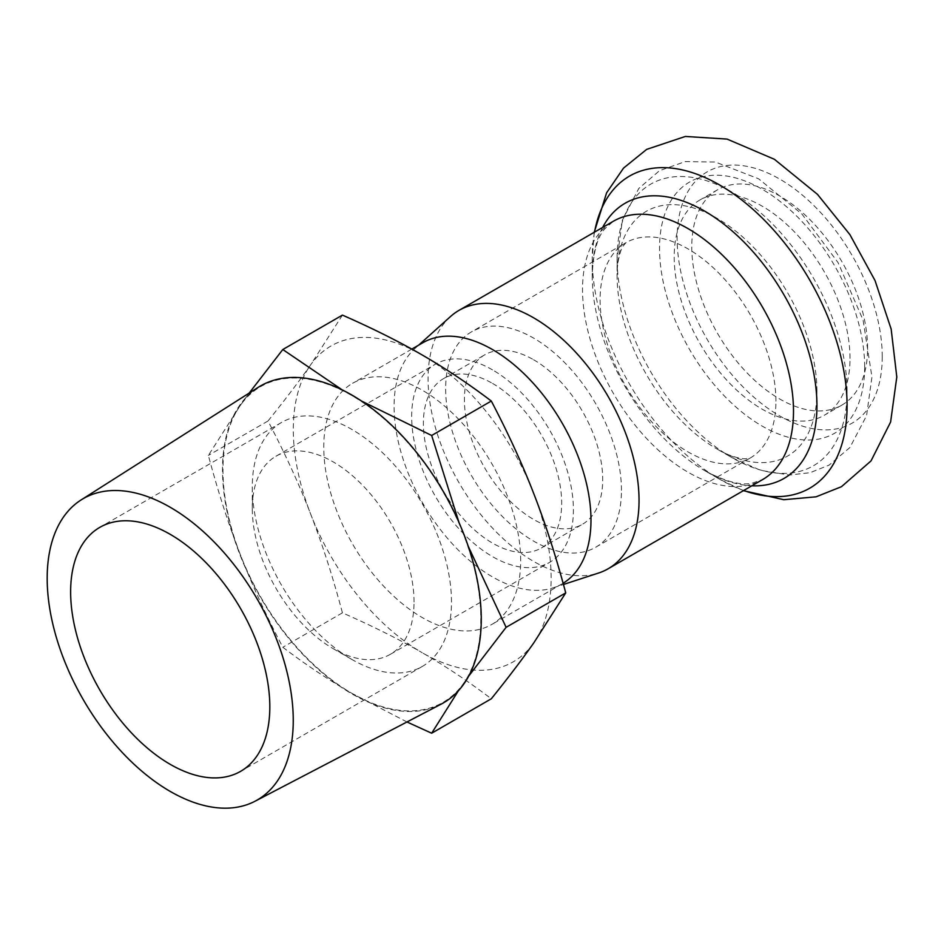 <?xml version="1.0" encoding="UTF-8"?>
<svg xmlns="http://www.w3.org/2000/svg" width="944" height="944" viewBox="0 0 944 944"><rect width="100%" height="100%" fill="white"/><g stroke="black" fill="none" stroke-linecap="round" stroke-linejoin="round"><path stroke-width="0.71" stroke-dasharray="4.72 3.54" d="M621.459 490.325A124.313 71.768 -120 0 0 567.191 365.222A124.313 71.768 -120 0 0 471.398 331.922A124.313 71.768 -120 0 0 471.398 475.457A124.313 71.768 -120 0 0 595.711 547.237A124.313 71.768 -120 0 0 621.459 490.325M533.561 359.723A97.798 56.463 60 0 1 597.446 445.91A97.798 56.463 60 0 1 582.448 524.262A97.798 56.463 60 0 1 484.661 467.811A97.798 56.463 60 0 1 484.661 354.885A97.798 56.463 60 0 1 533.561 359.723M492.532 383.417A97.798 56.463 60 0 1 556.417 469.593A97.798 56.463 60 0 1 541.431 547.957A97.798 56.463 60 0 1 443.633 491.494A97.798 56.463 60 0 1 443.633 378.568A97.798 56.463 60 0 1 492.532 383.417M492.532 369.883A114.366 66.033 -120 0 0 435.349 364.219A114.366 66.033 -120 0 0 435.349 496.273A114.366 66.033 -120 0 0 549.715 562.305A114.366 66.033 -120 0 0 573.409 509.949A114.366 66.033 -120 0 0 492.532 369.883M342.436 315.107L310.564 364.962A182.322 105.268 60 0 1 422.216 354.991A182.322 105.268 60 0 1 533.867 493.889A182.322 105.268 60 0 1 533.867 642.758A182.322 105.268 60 0 1 422.216 652.729C445.238 665.98 468.271 681.332 491.305 698.784M310.564 513.831C322.093 543.437 332.725 576.442 342.436 612.845C372.668 626.132 399.253 639.43 422.216 652.729A182.322 105.268 60 0 1 310.564 513.831A182.322 105.268 60 0 1 310.564 364.962C299.106 381.293 284.911 399.973 268.002 421C284.911 453.238 299.106 484.178 310.564 513.831M468.755 676.034L458.418 690.748M406.97 721.971L351.888 693.333C328.866 680.081 305.832 664.729 282.799 647.265C265.889 615.028 251.694 584.088 240.236 554.435A182.322 105.268 60 0 1 240.236 405.566A182.322 105.268 60 0 1 351.888 395.595A182.322 105.268 60 0 1 463.539 534.481L468.283 546.411M459.008 522.516L463.539 534.481A182.322 105.268 60 0 1 463.539 683.362A182.322 105.268 60 0 1 351.888 693.333A182.322 105.268 60 0 1 240.236 554.435C228.708 524.829 218.076 491.824 208.364 455.421L240.236 405.566L249.216 393.046M342.283 389.931L361.528 401.047M342.436 612.845L282.799 647.265M268.002 421L208.364 455.421M258.172 387.359A182.971 105.634 -120 0 0 234.82 540.475A182.971 105.634 -120 0 0 441.084 704.177M520.663 560.701A139.228 80.382 -120 0 0 459.893 420.587A139.228 80.382 -120 0 0 352.596 383.288A139.228 80.382 -120 0 0 352.596 544.051A139.228 80.382 -120 0 0 491.824 624.432A139.228 80.382 -120 0 0 520.663 560.701M422.924 342.684A139.228 80.382 -120 0 0 414.994 348.442A139.228 80.382 -120 0 0 422.924 503.447A139.228 80.382 -120 0 0 553.196 587.817A139.228 80.382 -120 0 0 562.152 583.84A139.228 80.382 -120 0 0 563.12 583.262M451.48 601.965A140.845 81.314 -120 0 0 390.002 460.212A140.845 81.314 -120 0 0 281.465 422.487A140.845 81.314 -120 0 0 252.296 486.962A140.845 81.314 -120 0 0 351.888 659.455A140.845 81.314 -120 0 0 422.31 666.44A140.845 81.314 -120 0 0 451.48 601.965M414.038 601.965A114.366 66.033 -120 0 0 364.113 486.868A114.366 66.033 -120 0 0 275.978 456.223A114.366 66.033 -120 0 0 252.296 508.58A114.366 66.033 -120 0 0 333.161 648.646A114.366 66.033 -120 0 0 390.356 654.31A114.366 66.033 -120 0 0 414.038 601.965M450.477 316.559A149.176 86.128 -120 0 0 458.973 482.644A149.176 86.128 -120 0 0 598.555 573.032M850.001 358.378A124.313 71.768 -120 0 0 795.745 233.274A124.313 71.768 -120 0 0 699.941 199.963A124.313 71.768 -120 0 0 699.941 343.51A124.313 71.768 -120 0 0 824.254 415.289A124.313 71.768 -120 0 0 850.001 358.378M867.583 348.23A124.313 71.768 -120 0 0 813.327 223.126A124.313 71.768 -120 0 0 717.523 189.815A124.313 71.768 -120 0 0 717.523 333.362A124.313 71.768 -120 0 0 841.836 405.129A124.313 71.768 -120 0 0 867.583 348.23M594.531 232.118A180.198 104.041 -120 0 0 592.242 258.573A180.198 104.041 -120 0 0 719.658 479.257A180.198 104.041 -120 0 0 743.707 490.502M882.239 356.69A145.034 83.733 -120 0 0 728.402 165.318A145.034 83.733 -120 0 0 728.402 370.426A145.034 83.733 -120 0 0 882.239 356.69M602.661 227.421A158.887 91.733 -120 0 0 592.242 275.967A158.887 91.733 -120 0 0 704.59 470.56A158.887 91.733 -120 0 0 751.837 485.806M594.224 232.295L592.242 258.573L592.242 275.967C592.985 253.075 597.21 237.31 604.903 228.684L613.435 221.203A149.176 86.128 -120 0 0 613.423 393.459A149.176 86.128 -120 0 0 762.599 479.587L751.861 483.245C740.544 485.582 724.791 481.357 704.59 470.56L719.658 479.257L743.4 490.679M775.921 401.153A124.313 71.768 -120 0 0 721.653 276.049A124.313 71.768 -120 0 0 625.86 242.738A124.313 71.768 -120 0 0 625.86 386.285A124.313 71.768 -120 0 0 750.173 458.052A124.313 71.768 -120 0 0 775.921 401.153M816.938 391.335A141.305 81.585 -120 0 0 717.027 218.276A141.305 81.585 -120 0 0 617.105 275.967A141.305 81.585 -120 0 0 717.027 449.025A141.305 81.585 -120 0 0 816.938 391.335M847.075 391.335A162.616 93.881 -120 0 0 732.096 192.175A162.616 93.881 -120 0 0 617.105 258.573A162.616 93.881 -120 0 0 732.084 457.722A162.616 93.881 -120 0 0 847.075 391.335M864.657 366.838A145.034 83.733 -120 0 0 710.82 175.466A145.034 83.733 -120 0 0 710.82 380.574A145.034 83.733 -120 0 0 864.657 366.838M541.431 547.957L582.448 524.262M443.633 378.568L484.661 354.885M411.796 349.103L352.596 383.288M562.152 583.84L491.824 624.432M281.465 422.487L99.804 527.366M422.31 666.44L240.649 771.319M333.161 648.646L351.888 659.455M252.296 508.58L252.296 486.962M275.978 456.223L435.349 364.219M390.356 654.31L549.715 562.305M553.196 587.817L563.45 584.478M414.994 348.442L418.688 345.126M595.711 547.237L750.173 458.052L745.253 458.819C737.996 458.808 725.027 454.076 717.027 449.025L732.084 457.722L760.687 470.372L789.42 475.033L810.105 472.684L829.139 465.097L849.895 447.527L866.557 415.69L871.937 376.986L863.064 319.957L838.071 262.621L801.975 214.099L758.598 178.794L715.387 162.038L685.214 161.589L659.502 170.687L638.817 188.422L622.403 220.129L617.105 258.573L617.105 275.967C616.739 266.503 619.122 252.909 622.733 246.62L625.86 242.738L471.398 331.922M717.523 189.815L699.941 199.963M841.836 405.129L824.254 415.289"/><path stroke-width="1.42" d="M458.418 690.748L431.668 733.217L491.305 698.784C508.214 677.768 522.41 659.089 533.867 642.758L565.739 592.891C556.028 556.5 545.396 523.495 533.867 493.889C522.41 464.236 508.214 433.284 491.305 401.047C468.271 383.594 445.238 368.243 422.216 354.991C399.253 341.693 372.668 328.394 342.436 315.107L282.799 349.528L342.283 389.931M468.283 546.411L506.102 627.323L468.755 676.034M431.668 733.217L406.97 721.971M361.528 401.047L431.668 435.479L459.008 522.516M249.216 393.046L282.799 349.528M565.739 592.891L506.102 627.323M491.305 401.047L431.668 435.479M255.045 801.22L441.084 704.177A182.971 105.634 -120 0 0 481.263 619.158A182.971 105.634 -120 0 0 399.926 433.473A182.971 105.634 -120 0 0 258.172 387.359L81.101 499.942A173.991 100.453 -120 0 0 83.225 699.575A173.991 100.453 -120 0 0 255.045 801.22A173.991 100.453 -120 0 0 293.254 720.378A173.991 100.453 -120 0 0 215.905 543.803A173.991 100.453 -120 0 0 81.101 499.942M563.12 583.262A139.228 80.382 -120 0 0 590.979 520.097A139.228 80.382 -120 0 0 530.209 379.984A139.228 80.382 -120 0 0 422.924 342.684L411.796 349.103M269.819 706.844A140.845 81.314 -120 0 0 208.341 565.102A140.845 81.314 -120 0 0 99.804 527.366A140.845 81.314 -120 0 0 99.804 690.005A140.845 81.314 -120 0 0 240.649 771.319A140.845 81.314 -120 0 0 269.819 706.844M563.45 584.478L598.555 573.032A149.176 86.128 -120 0 0 608.148 568.772A149.176 86.128 -120 0 0 639.041 500.473A149.176 86.128 -120 0 0 573.928 350.354A149.176 86.128 -120 0 0 458.973 310.387A149.176 86.128 -120 0 0 450.477 316.559L418.688 345.126M743.707 490.502A180.198 104.041 -120 0 0 847.075 405.696A180.198 104.041 -120 0 0 731.742 192.635A180.198 104.041 -120 0 0 594.531 232.118M751.837 485.806A158.887 91.733 -120 0 0 816.938 405.696A158.887 91.733 -120 0 0 728.78 228.106A158.887 91.733 -120 0 0 602.661 227.421M608.148 568.772L762.599 479.587A149.176 86.128 -120 0 0 793.503 411.301A149.176 86.128 -120 0 0 728.379 261.169A149.176 86.128 -120 0 0 613.435 221.203L458.973 310.387M594.224 232.295L606.614 192.788L623.536 168.103L646.699 149.364L685.368 136.455L727.081 139.087L774.422 159.3L817.492 194.37L849.883 234.596L875.053 280.604L891.16 329.102L896.8 376.986L890.605 422.039L871.017 460.92L841.458 486.703L816.1 496.815L783.815 499.706L743.4 490.679"/></g></svg>
